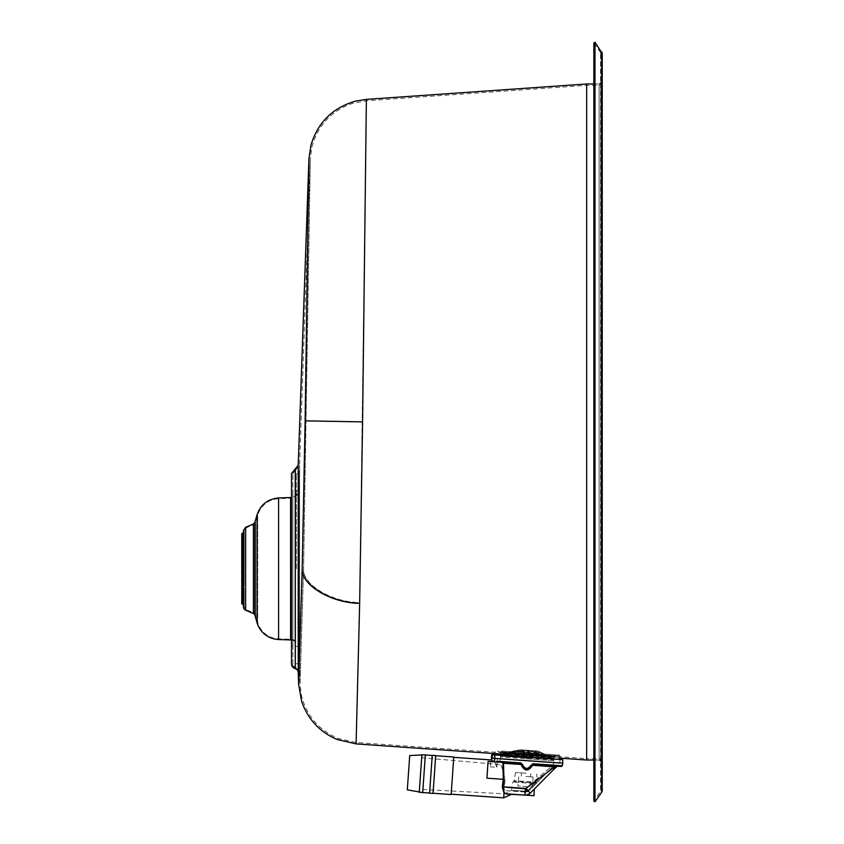<?xml version="1.0" encoding="UTF-8"?>
<svg xmlns="http://www.w3.org/2000/svg" width="844" height="844" viewBox="0 0 844 844"><rect width="100%" height="100%" fill="white"/><g stroke="black" fill="none" stroke-linecap="round" stroke-linejoin="round"><path stroke-width="0.63" stroke-dasharray="4.22 3.17" d="M520.4 751.076L537.522 752.278L520.4 751.076L505.672 754.694A51.442 51.442 0 0 1 507.645 753.924L527.658 755.602L530.338 754.42A51.326 14.295 -86 0 0 528.66 752.331L516.876 751.508A51.326 49.838 -86 0 0 514.302 751.993A51.326 49.838 -86 0 0 510.388 753.017L507.107 754.167L507.223 753.312L510.441 751.751L506.695 753.027L527.722 754.504L530.77 753.175L529.082 751.107L519.144 750.01L510.441 751.751L507.16 753.375L527.711 754.81L530.77 753.175M540.814 756.519L550.088 757.173L543.578 755.338A51.326 35.553 94 0 0 539.189 753.059L535.275 752.795A51.326 14.295 94 0 1 536.963 754.884L540.814 756.519L540.867 755.739L536.773 753.597L541.173 755.443L550.647 756.097L548.136 755.918L538.957 751.403L535.075 751.529L537.027 753.935L535.075 751.529L536.056 751.54L535.275 752.795L536.056 751.54L539.211 751.761L538.62 752.669L539.189 753.059L538.451 751.36M538.662 751.382L537.29 750.981A52.655 52.655 0 0 1 538.957 751.403L539.147 752.7A51.442 51.442 0 0 0 537.522 752.278L534.853 754.599L534.062 753.692L537.259 750.97L520.59 749.81L537.132 751.012L520.706 749.873L523.385 752.943L534.062 753.692L523.385 752.943L522.468 753.734L534.853 754.599L527.183 754.072L522.468 753.734L520.147 751.065A51.442 51.442 0 0 0 514.302 751.993M530.412 753.481L530.422 754.715L530.412 753.481L528.724 751.424L526.793 750.886L526.73 751.835M518.522 751.614L534.22 752.711A51.326 35.553 -86 0 1 538.609 754.99L539.274 755.813L539.327 754.947L537.807 755.517L510.04 753.397L510.377 754.388L512.034 753.133A51.326 49.838 94 0 1 518.522 751.614L518.585 750.706L521.159 750.495L521.096 751.445M531.667 752.183L531.731 751.234L534.284 751.804L538.672 754.051L537.744 756.298L510.377 754.388L510.04 753.259L511.928 751.856L518.459 750.369L531.678 750.886L539.01 753.745L538.039 755.211L510.43 753.597M518.786 751.276L518.849 750.337L516.961 750.263M551.29 756.804L512.857 754.114C497.612 752.753 508.848 754.536 503.921 752.711L501.515 751.076L552.071 754.599L502.275 751.128L555.974 754.884L553.358 756.171L503.921 752.711L553.358 756.171L551.29 756.804L505.208 753.576L551.965 756.846L550.014 756.055M540.867 755.739L550.14 756.382L547.682 756.203L538.683 751.719M539.01 753.745L539.327 754.947L537.976 755.18L510.04 753.386M510.114 753.513L511.928 751.856M528.66 752.331L529.082 751.107M539.253 752.152L548.02 755.886L550.647 756.097A52.655 52.655 0 0 1 551.965 756.846M534.59 751.487L534.22 752.711M512.034 753.133L512.108 752.194L518.459 750.369M521.37 752.468L559.572 755.127L521.37 752.468M525.907 753.977L560.216 756.382L525.907 753.977M526.202 754.009L554.191 755.971L526.202 754.009M490.67 761.562L490.301 766.837L490.596 761.552L494.384 761.815L495.111 754.947L494.563 754.905L494.289 758.703L559.741 763.271L494.362 758.703M526.171 754.43L554.16 756.393L526.171 754.43M525.717 760.887L553.706 762.849L525.717 760.887M528.703 755.486L500.714 753.523L528.703 755.486M525.865 758.735L553.854 760.697L525.865 758.735M554.149 756.393L554.044 758.123L528.639 756.351L500.65 754.388L554.012 758.112L500.661 754.388L500.777 752.669L554.191 755.971M528.523 758.07L500.534 756.108L528.523 758.07M500.619 755.253L553.981 758.978L500.619 755.253M525.517 795.122L515.325 794.436L525.517 795.122L515.325 794.436L525.474 795.122L530.254 793.075L534.294 789.024L530.285 793.086L525.485 795.111L533.978 795.692M506.833 793.845L506.516 794.025C512.846 794.679 512.867 794.689 506.558 794.035M530.222 793.075L525.348 788.813L524.588 795.08L525.01 788.792L554.666 766.732L553.284 769.855L530.222 793.075A6.91 6.91 -81.1 0 1 524.841 795.101M515.325 794.436L525.253 795.122M524.578 795.08L506.79 793.835L504.29 793.033L502.834 787.241L503.868 779.286L503.214 779.307L502.729 762.543L503.414 763.24L503.868 779.286M555.521 766.099L554.666 766.732L556.66 766.479L554.592 766.025L553.769 766.763L532.48 765.265C528.144 771.68 524.272 771.416 520.875 764.453L520.769 763.662L502.729 762.543M554.719 766.742L557.335 766.225L553.284 769.855M503.668 797.865L504.29 793.033M525.01 788.792L502.18 786.914L503.973 793.149L506.516 794.025M532.205 764.601L532.48 765.265L531.794 765.17A0.865 0.865 -81.1 0 1 532.691 764.495L556.66 766.479M561.439 766.51L532.691 764.495L532.891 763.714L525.928 769.19L521.56 764.453L503.414 763.24M502.18 786.914L503.214 779.307L486.83 778.157L488.032 761.372L490.596 761.552M528.523 769L531.931 765.191A0.865 0.865 98.9 0 1 532.828 764.516L555.563 766.099M554.656 766.035L532.828 764.516A0.865 0.865 0 0 0 531.931 765.191L532.606 765.286M526.065 769.211L526.941 769.274M502.813 762.554L520.906 763.683A0.865 0.865 98.9 0 1 520.97 763.693A0.865 0.865 0 0 0 520.896 763.683M490.301 766.837L496.831 767.291L494.426 761.14L496.768 767.28L497.348 758.914L559.952 763.292L497.411 758.925L494.605 758.376L495.175 754.958M451.139 794.183L453.724 757.332L451.15 794.193M496.831 767.291L497.411 758.925L494.078 758.682L494.426 761.14L491.83 760.961L491.335 759.959M490.227 766.827L496.768 767.28M486.83 778.157L488.032 761.372M502.138 762.364L497.601 762.048L496.652 761.183L496.673 761.974L488.011 761.372M531.794 765.17L525.918 769.19L520.769 763.662L497.601 762.048M497.686 762.058L502.222 762.375M494.447 761.14L494.637 758.376L492.031 758.197M491.303 758.144L491.83 760.961M451.118 794.531L453.745 756.994M495.111 754.947L494.542 758.366L497.348 758.914L494.595 758.724L492.01 758.197L492.548 754.768M492.316 754.758L491.778 758.176M494.384 761.815L496.673 761.974M522.299 764.464L521.56 764.453A0.865 0.865 0 0 0 520.843 763.672A0.865 0.865 -81.1 0 1 521.56 764.453L520.759 763.662A0.865 0.865 -81.1 0 1 520.843 763.672L520.664 762.86L522.299 764.464C524.884 769.464 527.795 769.665 531.034 765.075M494.289 758.355L562.769 763.145M497.432 758.577L559.983 762.944L497.369 758.566M494.542 758.366L492.01 758.197M497.464 758.577L556.787 763.071L497.243 758.904M559.741 763.271L560.005 759.494L494.858 754.926M433.035 793.265L435.662 755.728L433.046 793.265M435.673 755.549L433.025 793.444M429.585 793.022L432.212 755.486L429.596 793.022M425.334 755L422.707 792.548L425.334 755M422.696 792.716L425.344 754.831M419.278 791.957L421.852 755.106L419.289 791.957M526.972 760.634L556.017 762.67L526.972 760.634M527.078 761.003L498.234 758.978L527.078 761.003M526.951 760.982L553.875 762.87L526.951 760.982M504.733 783.264L503.973 786.576L525.918 788.106L553.58 764.738L526.023 788.127L528.956 790.775A4.315 4.315 -81.1 0 1 525.59 792.041L526.023 788.127L504.026 786.587L505.028 779.983C503.298 770.815 501.695 765.687 500.249 764.601C501.663 765.687 503.235 770.804 504.965 779.972L504.733 783.264L504.965 779.972M504.026 786.587L504.037 793.771L503.973 786.576M535.518 784.139L536.911 782.726L535.476 784.129L534.263 783.559L528.07 790.227L528.882 790.765L525.918 788.106L525.506 792.031L528.84 790.807L552.387 767.101L528.956 790.775L535.518 784.139L534.305 783.57L528.122 790.237L528.945 790.775L527.289 791.809L506.368 790.701L504.353 789.562M419.468 789.34L421.673 757.722L419.468 789.34L504.037 793.771C507.149 792.875 508.647 791.904 508.51 790.849M505.028 779.983L504.796 783.274M536.742 782.863L535.539 782.145C537.364 780.141 537.354 780.141 535.507 782.145C537.364 780.141 537.354 780.141 535.507 782.145L536.879 782.726L536.204 782.968A1.15 1.139 -134.5 0 1 536.014 782.937L534.263 783.559L512.836 782.061L534.305 783.57L536.035 782.937A1.15 1.139 -135.9 0 0 536.235 782.979L528.871 790.765A4.315 4.315 -81.1 0 1 525.506 792.031L506.337 790.691C509.438 790.912 509.449 790.912 506.368 790.701C509.449 790.912 509.438 790.912 506.337 790.691L504.311 789.551M506.368 790.701L525.58 792.041L524.936 791.208L511.464 790.269L525.527 791.25L525.517 792.031L524.81 791.978L525.58 792.041A4.315 4.315 0 0 0 528.956 790.775L552.546 766.943L553.875 762.87M528.122 790.237L525.59 791.261M528.07 790.227L525.527 791.25M535.539 782.145A0.865 0.76 -86 0 0 536.035 782.937L513.521 781.365L536.014 782.937A0.865 0.749 -86 0 1 535.507 782.145L514.196 780.658L535.507 782.145M526.181 773.22L515.568 772.471L526.171 773.22M525.918 776.491L533.07 776.986L525.918 776.48M533.07 776.986L532.553 786.946L517.91 785.964L525.221 786.45L517.91 785.964L518.786 775.984M600.854 790.459L600.854 53.541L600.854 790.459A1.73 1.73 180 0 1 600.548 791.45L600.548 52.55L600.854 790.459M600.854 82.248L600.854 761.752L600.854 82.248L599.134 83.978L599.134 760.022A1.73 1.73 180 0 1 600.854 761.752L599.134 760.022L599.134 83.978L600.854 82.248M600.854 53.541L600.548 52.55L600.854 53.541M600.548 52.55L593.849 42.991L593.849 801.009L600.548 791.45M586.654 83.978L586.654 760.022M594.988 801.8L594.988 42.2M362.582 421.873L366.37 99.381L362.582 422.127L359.649 603.576L356.094 743.87L359.649 603.365M503.625 754.219L507.286 754.473C505.767 753.249 560.68 757.11 559.076 758.091C560.68 757.131 505.767 753.281 507.286 754.473L507.286 753.091C505.767 751.867 560.68 755.718 559.076 756.709L559.076 758.091M302.194 568.656L298.66 684.051L302.194 568.824L305.127 421.05L308.915 158.883L305.127 420.839M599.134 758.64L602.236 761.752A3.112 3.112 180 0 0 599.134 758.64L599.134 85.36L599.134 758.64L586.696 758.64L586.696 85.36L586.696 758.64L559.076 756.709C560.68 755.749 505.767 751.888 507.286 753.091L356.189 742.52L338.739 738.648C319.296 730.566 306.91 716.345 301.572 695.984L300.021 684.357L299.599 672.14L299.599 465.339L299.599 672.14L295.558 667.266A3.45 3.45 180 0 1 292.868 663.901L292.868 473.579L292.868 663.901L295.558 667.266L295.558 470.213L292.868 473.579L295.558 470.213L295.558 667.266M602.236 53.541L602.236 790.459M359.744 602.595L366.465 100.763L362.677 422.127L359.744 602.795L356.2 742.488L359.744 602.795C331.597 602.437 302.247 584.692 303.576 568.824L310.297 158.925L303.576 568.656C302.247 584.502 331.597 602.226 359.744 602.595M602.236 82.248L599.134 85.36L602.236 82.248M306.509 420.861L362.677 421.873L366.465 100.763L362.677 422.127L306.509 421.072M303.576 568.824L300.021 684.347L303.576 568.824M291.496 663.901L291.496 473.579M291.496 568.708L291.496 646.43L291.496 491.05L292.868 491.05L292.868 646.43L292.868 491.05M299.599 665.42L299.599 472.06L299.599 665.42A1.836 1.836 0 0 1 298.386 667.14L298.386 470.34L299.599 472.06M299.599 488.898L299.599 648.582L299.599 488.898C299.05 494.373 296.054 497.475 290.61 498.224L290.61 639.267L290.61 498.224L278.615 498.646L278.615 568.74L278.615 498.646C268.149 499.648 261.176 505.102 257.694 515.019L257.694 622.461A22.619 22.619 0 0 0 278.615 638.834L278.615 568.74L278.615 638.834L290.61 639.267A9.326 9.326 0 0 1 299.599 648.582M298.903 471.374L298.734 666.549A0.644 0.644 0 0 0 298.903 666.106L298.903 471.374L298.903 666.106M298.903 488.898L298.903 648.582L298.903 488.898C298.407 493.972 295.632 496.842 290.589 497.527L290.589 639.952M298.903 648.582A8.63 8.63 0 0 0 291.496 640.037M244.18 606.994L244.18 568.74L244.18 606.994L245.868 609.537L245.868 568.74L245.868 609.537L253.675 612.849A3.281 3.281 0 0 1 255.542 614.97L257.694 622.461L257.694 515.019L255.542 522.51L255.542 614.97L255.542 522.51L253.675 524.63L253.675 612.849L253.675 524.63L245.868 527.943L245.868 568.74L245.868 527.943L244.18 530.486L244.18 568.74L244.18 530.486M244.18 589.27L244.18 605.116L244.18 589.27M244.18 562.125L244.18 581.505L244.18 562.125A0.865 0.749 180 0 1 243.747 562.769L243.747 574.711A0.865 0.749 0 0 1 244.18 575.355A0.865 0.749 0 0 0 243.747 574.711L243.747 557.272A0.865 0.749 0 0 0 244.18 556.629A0.865 0.749 0 0 1 243.747 557.272L243.747 562.769A0.865 0.749 180 0 0 244.18 562.125L244.18 566.851L243.494 566.746L243.494 556.882L243.494 557.873L242.629 558.032L242.629 559.994L243.494 556.882L243.494 574.574L243.494 566.746L244.18 566.841M244.18 537.217L244.18 555.479L244.18 537.217M244.18 579.775L244.18 557.705L244.18 579.775L243.747 568.74L243.494 579.269L243.494 558.211L243.494 579.269M243.494 558.211L243.747 568.74L244.18 557.705M243.494 600.263L243.747 589.27L243.747 604.209A0.865 0.833 180 0 1 244.18 604.926A0.865 0.833 180 0 0 243.747 604.209L243.747 588.795A0.865 0.749 180 0 0 244.18 588.152A0.865 0.749 180 0 1 243.747 588.795L243.747 595.305A0.865 0.622 0 0 1 244.18 595.843A0.865 0.622 0 0 0 243.747 595.305L243.747 604.367L244.18 600.263L243.494 600.263M242.629 603.418L242.629 592.699L242.629 603.713L243.494 604.009L242.629 603.418L242.629 592.699L243.494 593.142L242.629 592.699L242.629 603.418M243.494 588.933L243.494 583.436L243.494 588.933M243.494 583.668L243.747 589.27L243.494 583.668M243.494 580.071L243.747 556.724L243.747 580.208A0.865 0.749 180 0 1 244.18 580.851A0.865 0.749 180 0 0 243.747 580.208L243.494 580.071M242.629 579.459L242.629 559.994L242.629 579.459L243.494 579.606L243.494 580.609L243.494 579.606L242.629 579.459L242.629 580.44L242.629 568.74L242.629 579.459M243.494 548.21L243.494 533.471L242.629 533.767L243.494 533.471L243.494 551.828L243.747 537.217L243.747 551.965A0.865 0.791 0 0 1 244.18 552.641A0.865 0.791 0 0 0 243.747 551.965L243.747 554.181A0.865 0.749 180 0 1 244.18 554.824A0.865 0.749 180 0 0 243.747 554.181L243.747 553.938A0.865 0.696 180 0 1 244.18 554.54A0.865 0.696 180 0 0 243.747 553.938L244.18 548.21L243.494 548.21M243.494 551.828L243.494 554.582L243.494 551.828M243.494 554.044L243.494 548.547L243.494 554.044M242.629 544.781L242.629 533.767L242.629 544.781L243.494 544.338L243.494 548.547L243.494 544.338L242.629 545.551L242.629 534.073L242.629 544.781M242.629 533.07L242.629 604.409L243.494 604.905L243.494 532.575M243.494 593.142L243.494 604.009L243.494 593.142M243.494 557.873L243.494 579.606L243.494 557.873M242.629 558.032L242.629 568.74L242.629 558.032M243.494 533.471L243.494 544.338L243.494 533.471M242.629 533.862L242.629 533.239L242.629 533.862L243.747 533.271L243.747 542.175L243.747 533.271L242.629 533.904M242.629 545.551L243.494 545.203L243.494 532.754L243.494 541.785L242.629 542.143M243.494 556.776L243.494 559.709L243.494 556.776L242.629 557.051M242.629 580.44L243.494 580.714L243.494 595.695L243.494 592.277L242.629 591.929M243.494 604.726L242.629 604.251L243.494 604.874L243.494 595.695L242.629 595.336M242.629 577.655L243.494 577.771L243.494 559.709L242.629 559.825M241.764 603.766L241.764 533.714M242.629 603.618L243.494 604.251L242.629 603.618M296.318 568.74L296.318 473.79L296.318 568.74M298.903 568.74L298.903 473.79L298.903 568.74M527.658 755.602L527.722 754.504L506.695 753.027M506.337 754.736L551.354 757.891A51.442 51.442 0 0 0 550.088 757.173L550.499 756.055L541.088 755.401L536.984 753.724L535.223 751.593L535.18 752.637M510.388 753.017L510.451 752.078L516.939 750.601L516.876 751.508M527.711 754.81L530.486 753.797M536.963 754.884L537.027 753.935M547.682 756.203L547.629 756.994M519.144 750.01L526.878 750.559M537.048 750.96L520.558 749.81A52.655 52.655 0 0 0 515.768 750.464L510.441 751.751M543.578 755.338L543.641 754.399M531.678 750.886L521.392 750.168M537.744 756.298L537.807 755.517M553.622 756.794L502.834 753.238L553.622 756.794M502.191 752.331L555.13 756.034L502.191 752.331M559.572 755.127L559.509 755.992L558.253 756.256L521.37 753.681L558.253 756.256L497.854 751.677L559.509 755.992L497.854 751.677L497.918 750.822M532.891 763.714L562.357 765.782M496.652 761.183L520.664 762.86M552.387 767.101L553.58 764.738M524.884 791.989L524.936 791.208M515.568 772.471L514.196 780.658L512.836 782.061L511.464 790.269L510.557 790.986L524.81 791.978L524.873 791.208M599.134 760.022L593.849 760.022M601.677 792.242L601.677 51.758M305.127 421.05L362.582 422.127M359.649 603.576C330.848 603.207 300.844 585.05 302.194 568.824M298.217 465.287L298.185 671.792M295.263 468.863L295.263 668.617M295.558 470.213L299.599 465.339L310.297 158.925L311.742 147.732C317.492 125.661 331.133 110.87 352.665 103.358L366.465 100.763L586.696 85.36L599.134 85.36M278.594 497.96L278.594 639.52M257.03 622.65L257.03 514.829M254.877 522.32L254.877 615.16M253.4 523.997L253.4 613.493M244.18 582.655A0.865 0.749 0 0 1 243.747 583.309L243.747 582.75L243.747 583.309A0.865 0.749 0 0 0 244.18 582.655M244.18 582.94A0.865 0.696 180 0 1 243.747 583.542A0.865 0.696 0 0 0 244.18 582.94L244.18 584.839A0.865 0.791 180 0 1 243.747 585.525L243.747 585.525A0.865 0.791 0 0 0 244.18 584.839M244.18 577.823L242.629 577.486L244.18 577.823M244.18 559.656L242.629 559.994L244.18 559.656M244.18 549.328A0.865 0.749 0 0 0 243.747 548.684L243.747 542.175L243.747 548.684A0.865 0.749 0 0 1 244.18 549.328M244.18 541.637A0.865 0.622 0 0 1 243.747 542.175L242.629 542.639L243.747 542.175A0.865 0.622 180 0 0 244.18 541.637L244.18 532.553A0.865 0.833 0 0 1 243.747 533.271A0.865 0.833 180 0 0 244.18 532.553L244.18 541.637M245.593 527.31L245.593 610.17M242.629 603.587L243.747 604.209L242.629 603.587M243.747 595.305L242.629 594.841L243.747 595.305M243.494 532.617L242.629 533.239L243.494 532.754M507.096 754.156L507.149 753.354M507.16 752.816A52.655 52.655 0 0 0 505.208 753.576M538.483 752.69L538.461 751.508L539.126 751.814M551.206 758.007L504.934 754.768L501.42 752.278L555.89 756.087L551.206 758.007M560.089 758.165L560.216 756.382M494.647 753.586L494.774 751.814M554.065 757.258L500.724 753.523M500.323 759.125L500.471 756.973L553.854 760.697L553.706 762.849M553.854 760.697L553.907 759.843L500.566 756.108L500.481 756.973M554.033 758.123L553.949 758.978L500.597 755.243L500.661 754.388M500.587 755.243L500.534 756.108M553.981 758.978L553.917 759.843M511.833 794.193L511.105 794.52M525.812 769.169L521.581 764.653M531.393 766.626L528.734 768.926M421.673 757.722L500.249 764.601L500.144 759.104M524.81 791.978L527.521 791.693M535.476 784.129L528.84 790.807M536.879 782.726L538.366 781.238L536.921 780.616L536.752 773.959M527.31 791.809L525.612 792.041M530.581 776.818L530.813 773.537M521.286 776.163L521.508 772.893M593.849 83.978L599.134 83.978M292.868 646.43L291.496 646.43M243.747 604.367L242.629 603.713L243.747 604.367M243.747 582.75L244.18 582.012L243.747 582.75M243.747 580.756L244.18 581.505L243.747 580.756M243.747 556.724L244.18 555.985L243.747 556.724M243.747 554.73L244.18 555.479L243.747 554.73M243.747 533.113L242.629 533.767L243.747 533.113M244.18 595.843L244.18 588.152M298.903 473.79L296.318 473.79M298.903 663.69L296.318 663.69M296.318 646.43L298.903 646.43M296.318 491.05L298.903 491.05"/><path stroke-width="1.27" d="M534.294 789.077L533.978 795.692L525.58 795.122M502.222 762.375L503.499 763.25L503.952 779.297L502.918 787.252L504.343 793.033L506.833 793.845L524.936 795.111L525.474 788.834L530.317 793.086L556.66 766.479L554.719 766.742L553.326 769.865L557.335 766.225M506.516 794.025C512.846 794.679 512.867 794.689 506.558 794.035L524.936 795.111A6.91 6.91 98.9 0 0 530.317 793.086L553.337 769.844M555.574 766.099L525.474 788.834L502.254 786.924L504.026 793.16L503.668 797.865L511.833 794.193M504.343 793.033L506.558 794.035M554.656 766.035L553.833 766.774L532.606 765.286C528.26 771.711 524.388 771.437 521.012 764.474L526.065 769.211L532.606 765.286L533.049 763.746L531.192 765.097L531.931 765.191L532.838 764.516L561.418 766.51L562.357 765.782L533.049 763.746M526.941 769.274L528.523 769M526.065 769.222L520.98 763.693A0.865 0.865 98.9 0 1 521.697 764.474L522.457 764.485L520.822 762.892L496.736 761.204L497.686 762.058L520.906 763.683L521.012 764.474L503.499 763.25M503.952 779.297L503.298 779.318L502.254 786.924M502.813 762.554L503.298 779.318L486.914 778.179L488.096 761.383L496.757 761.995L496.736 761.204M496.757 761.995L488.064 761.383L486.914 778.179M494.426 761.14L491.852 760.961L491.799 758.176L491.852 760.961M494.447 761.826L494.932 754.937L562.716 759.674L560.005 759.484L560.089 758.165M494.647 753.586L494.563 754.916L491.841 754.726L494.932 754.937M492.579 754.779L492.031 758.197L494.637 758.376M492.347 754.758L491.799 758.176M435.673 755.728L453.745 756.994L452.479 775.763L451.118 794.531L433.046 793.265M562.357 765.782L562.769 763.145L494.352 758.366M522.457 764.485C525.042 769.496 527.943 769.696 531.192 765.097M521.708 764.485L520.822 762.892M429.585 793.202L433.025 793.444L434.396 774.497L435.673 755.549L432.233 755.317L429.585 793.202L432.233 755.317M432.223 755.486L425.334 755M409.72 755.528L407.314 789.847L409.72 755.528L425.344 754.831L422.696 792.716L419.278 791.957M421.894 754.589L419.246 792.474M421.863 755.106L419.289 791.957L407.314 789.847M593.849 421.852L593.849 42.991L594.988 42.2L594.988 801.8L593.849 801.009L593.849 421.852M559.076 758.091L586.654 760.022L586.654 83.978L593.849 83.978M359.649 603.576L356.094 743.87L359.649 603.365L362.582 421.873L366.37 99.381L362.582 422.127M305.127 421.05L308.915 158.883L305.127 420.839L302.194 568.656L298.66 684.051L302.194 568.824M602.236 790.459A3.112 3.112 180 0 1 601.677 792.242L602.236 790.459L602.236 53.541L601.677 51.758L601.677 792.242L594.988 801.8M602.236 761.752L602.236 82.248L602.236 761.752M503.625 754.219L356.094 743.902L336.988 739.439C319.665 731.959 307.902 719.299 301.677 701.491L298.639 684.4L298.217 672.193L298.217 465.287L291.496 473.579L291.496 663.901A4.832 4.832 180 0 0 295.263 668.617L297.099 669.63M291.496 491.05L291.496 568.708M291.496 640.037A8.63 8.63 0 0 0 290.589 639.952L290.589 497.527L291.496 497.443M243.494 606.994L243.494 604.905L242.629 604.409L242.629 533.07L243.494 532.575L243.494 530.486L243.494 606.994A3.45 3.45 0 0 0 245.593 610.17L253.4 613.493A2.585 2.585 0 0 1 254.877 615.16L254.877 522.32L257.03 514.829C260.617 504.606 267.812 498.983 278.594 497.96L290.589 497.527M257.03 514.829L257.03 622.65A23.305 23.305 0 0 0 278.594 639.52L278.594 497.96M254.877 522.32L253.4 523.997L253.4 613.493M243.494 530.486L245.593 527.31L253.4 523.997M242.629 542.143L243.494 541.785L243.494 545.203L242.629 545.551M242.629 559.825L243.494 559.709L243.494 577.771L242.629 577.655M242.629 591.929L243.494 592.277L243.494 580.714L242.629 580.44M242.629 595.336L243.494 595.695L243.494 604.905M243.494 532.754L241.764 533.714L241.764 603.766L243.494 604.726M243.494 556.776L242.629 557.051M561.439 766.51L532.838 764.516L531.931 765.191C531.235 767.956 529.293 769.295 526.118 769.222M362.582 421.873L305.127 420.839M302.194 568.656C300.844 584.86 330.848 602.996 359.649 603.365M298.217 465.287L308.915 158.883L310.961 145.126C317.903 122.285 332.852 107.589 355.82 101.048L366.37 99.381L586.654 83.978M291.496 473.579L295.263 468.863L295.263 668.617L291.539 664.587M245.593 610.17L245.593 527.31M525.253 795.122L533.957 795.692M524.936 795.111A6.91 6.91 0 0 0 530.317 793.086M557.314 766.225L556.66 766.479M528.734 768.926L526.793 769.274M451.15 794.193L503.668 797.865M453.724 757.332L491.335 759.959M562.716 759.674L562.769 763.145M491.841 754.726L491.303 758.144M422.707 792.548L429.596 793.022M586.654 760.022L593.849 760.022M602.236 53.541L594.988 42.2M297.394 669.967L298.185 671.792M278.594 639.52L290.589 639.952M254.877 615.16L257.03 622.65M242.629 533.07L243.494 532.575"/></g></svg>
